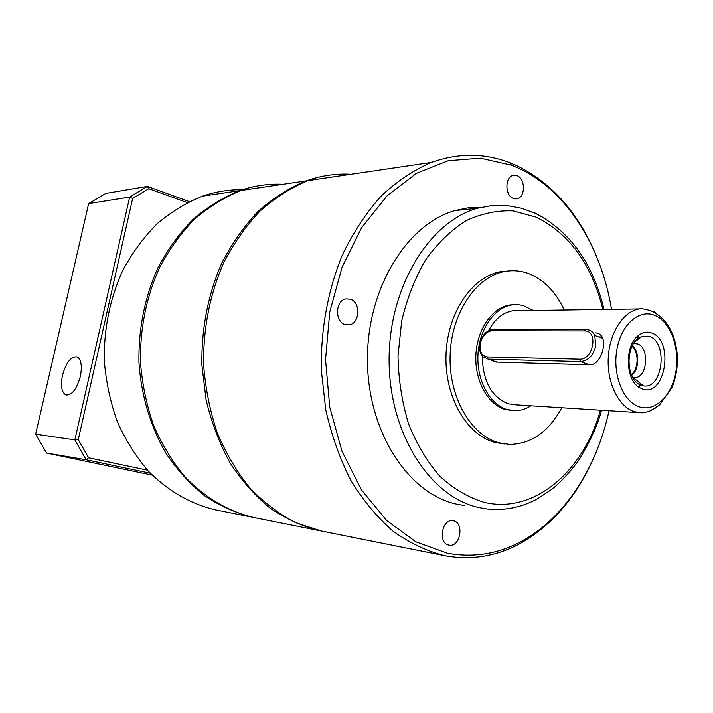 <?xml version="1.0" encoding="UTF-8"?>
<svg xmlns="http://www.w3.org/2000/svg" width="713" height="713" viewBox="0 0 713 713"><rect width="100%" height="100%" fill="white"/><g stroke="black" fill="none" stroke-linecap="round" stroke-linejoin="round"><path stroke-width="1.07" d="M242.349 189.738C228.98 189.498 215.718 191.637 202.563 196.146C186.467 202.572 171.352 211.752 157.208 223.668C143.883 237.046 132.431 252.571 122.85 270.245C109.936 298.497 103.759 328.755 104.33 361.036C106.068 382.097 110.39 402.284 117.297 421.588C125.559 440.037 135.853 456.489 148.179 470.963C168.206 491.07 190.683 504.046 215.62 509.875L215.861 509.92M250.111 189.141L274.505 185.54M253.561 517.46L252.625 517.273C235.95 513.075 219.996 505.945 204.747 495.874C190.175 484.198 177.261 470.01 166.004 453.316C150.586 426.793 141.174 395.457 138.946 362.462C138.384 328.782 144.721 297.205 157.965 267.758C167.778 249.336 179.507 233.169 193.134 219.256C207.599 206.868 223.044 197.358 239.47 190.71C253.944 185.701 268.498 183.553 283.132 184.275M320.458 530.837L319.397 530.632C302.223 526.265 285.753 518.752 270.004 508.066C254.933 495.633 241.564 480.491 229.898 462.63C219.47 443.441 211.538 422.551 206.102 399.966L201.886 365.065C201.324 328.818 207.938 294.879 221.725 263.231C231.93 243.463 244.104 226.137 258.24 211.253C273.222 198.036 289.193 187.911 306.162 180.879L241.092 190.469C224.657 197.127 209.194 206.654 194.72 219.06C181.075 232.999 169.338 249.194 159.516 267.651C146.263 297.152 139.917 328.782 140.479 362.525C142.252 384.539 146.673 405.635 153.741 425.795C162.208 445.046 172.742 462.202 185.353 477.273C205.834 498.191 228.802 511.64 254.256 517.602L254.496 517.647M317.223 179.248L342.356 175.541M306.162 180.879C321.1 175.603 336.09 173.393 351.135 174.248M591.505 462.737C574.696 498.735 551.327 525.428 521.408 542.807C497.264 556.256 471.765 560.561 444.903 555.73L444.422 555.632C426.526 551.015 409.333 542.807 392.845 531.016C377.052 517.219 363.015 500.294 350.751 480.232C339.771 458.637 331.429 435.064 325.707 409.52L321.305 369.985C320.636 329.602 328.007 289.736 342.481 254.666C353.309 232.349 366.161 212.848 381.063 196.164C396.829 181.396 413.576 170.149 431.312 162.439L308.025 180.603C291.047 187.644 275.066 197.786 260.067 211.03C245.923 225.941 233.739 243.293 223.517 263.106C209.72 294.808 203.098 328.818 203.651 365.136C205.478 388.817 210.059 411.481 217.385 433.13C226.155 453.789 237.072 472.166 250.129 488.262C264.158 502.781 279.407 514.269 295.868 522.745L321.518 531.051M448.914 545.097L449.03 545.115C460.179 547.753 464.662 522.674 453.406 520.811L452.969 520.731C441.882 518.413 437.684 543.449 448.914 545.097M513.119 198.366L517.317 198.704C525.454 196.948 525.436 178.927 517.299 175.763L512.834 175.443C504.786 177.394 505.018 195.389 513.119 198.366M345.19 324.567L349.005 324.878C359.94 323.836 361.001 302.16 350.27 299.193L345.983 298.899C335.226 300.342 334.557 321.848 345.19 324.567M611.522 309.353C601.228 246.297 566.594 190.407 518.69 168.25L511.417 165.166L480.339 158.152L448.138 160.728L416.428 173.339L386.99 195.915L361.643 227.652L342.097 267.072L329.762 311.973L325.538 359.655L329.745 407.132L342.035 451.427L361.473 489.911L386.669 520.508L415.911 541.835L447.407 553.217C473.887 558.038 499.029 553.823 522.852 540.579C565.266 517.068 596.826 467.282 609.018 410.75M431.312 162.439C458.272 152.823 484.439 152.912 509.813 162.707L517.183 165.844C552.557 183.517 579.009 213.713 596.549 256.439M514.643 304.656L509.947 304.977C492.291 307.553 477.024 329.451 475.874 354.949C474.573 380.439 487.665 404.387 504.982 409.422L512.05 410.572M533.377 310.476L522.941 305.458L518.021 304.665L512.041 304.932C494.385 307.517 479.109 329.451 477.951 354.994C476.658 380.537 489.751 404.521 507.077 409.565L515.276 410.724C520.731 410.626 525.927 408.977 530.864 405.795M508.752 270.922L499.902 271.813C471.471 277.223 447.149 313.577 445.999 355.252C444.618 396.909 466.685 434.957 494.751 442.399L504.528 443.976M564.206 310.03C555.98 292.241 544.456 280.227 529.634 273.961C521.337 270.69 512.816 269.906 504.073 271.617C475.624 277.045 451.276 313.524 450.117 355.35C448.735 397.159 470.83 435.34 498.913 442.791L509.403 444.413C531.328 444.021 548.778 431.802 561.755 407.756M481.106 207.314L468.058 207.857L455.028 210.576C406.775 224.025 366.776 288.836 367.453 360.439C367.774 432.06 408.433 493.744 456.498 504.109L464.626 505.553M631.335 374.601C638.67 369.325 639.089 352.035 632.03 346.411M632.752 377.534L634.935 377.703C647.449 377.64 649.757 347.65 637.556 343.924L633.59 343.55M631.682 375.403C639.365 369.762 639.811 351.634 632.404 345.627M641.263 385.359L643.349 385.867C662.653 389.753 668.446 342.498 649.498 336.447L642.065 336.278L637.779 338.693C625.568 347.596 626.379 377.765 638.973 384.271L641.263 385.359M642.306 388.915C665.211 398.032 674.685 340.573 651.7 333.007C647.101 331.304 642.636 332.151 638.322 335.538C624.347 345.689 625.274 380.279 639.686 387.685L642.306 388.915M491.373 360.217L496.293 362.106L589.526 364.771C599.241 365.582 605.988 347.552 602.752 338.425C601.469 334.825 598.92 332.971 595.079 332.873M519.171 310.681L512.825 310.77C502.879 312.49 494.84 319.085 488.681 330.556M482.3 356.045C482.772 381 491.382 396.909 508.128 403.772L515.695 404.832L637.912 412.586M602.111 336.964L598.751 336.937M80.346 376.419C82.316 366.019 81.237 359.521 77.102 356.919C71.068 356.215 66.193 362.338 62.486 375.305C60.445 385.92 61.603 392.48 65.961 394.984C71.906 395.421 76.701 389.236 80.346 376.419M187.314 202.626L148.803 188.704L132.618 198.472L78.278 439.618L88.572 457.755L147.466 470.188M148.803 188.704L147.395 186.405L105.872 193.401L88.644 203.615L129.65 197.082L147.395 186.405L189.346 201.619M78.278 439.618L74.856 439.885L35.65 434.181L46.595 453.067L86.148 459.751L74.856 439.885L129.65 197.082L132.618 198.472M88.644 203.615L35.65 434.181M150.309 473.209L86.148 459.751L88.572 457.755M46.595 453.067L152.217 475.134M602.886 309.478C591.719 264.345 569.375 233.534 535.855 217.046L513.048 210.888C497.211 210.228 481.56 213.49 466.088 220.691C451.097 230.156 437.639 243.16 425.714 259.701C415.037 277.999 407.025 298.435 401.686 321.019L398.006 355.939C398.487 379.655 402.007 402.301 408.576 423.887C416.749 444.244 427.176 461.694 439.876 476.248C453.53 488.744 468.183 497.407 483.833 502.246C533.912 514.572 583.608 471.373 600.391 410.207M601.567 410.278C597.717 425.037 590.168 441.605 578.938 459.983C571.095 470.847 562.379 480.402 552.771 488.655L537.762 498.663C521.524 507.469 504.537 510.9 486.801 508.948L478.646 507.496C430.349 497.05 389.405 434.199 389.102 361.099C388.451 288.016 428.771 221.921 477.264 208.303L491.622 205.594L507.264 205.594L521.684 208.285L535.41 213.365C570.043 231.262 592.922 263.293 604.036 309.46M654.668 315.351C639.098 308.782 621.032 324.665 616.834 349.789C612.396 374.824 623.26 401.82 639.285 406.838C655.256 412.239 672.118 395.439 675.933 371.509C679.97 347.65 670.318 321.563 654.668 315.351M634.312 411.713C618.679 406.775 606.941 383.122 608.234 357.988C609.401 332.846 623.314 311.331 639.267 308.952C641.923 308.052 651.183 310.413 654.481 312.651C667.894 320.494 675.514 334.843 677.35 355.698C677.787 367.124 675.986 377.756 671.958 387.587L659.498 405.082L649.008 411.499L641.967 412.845L634.312 411.713M653.857 311.536L662.84 318.889M656.147 407.676L648.652 411.633M535.231 213.071L545.659 218.927M487.211 356.937L579.464 359.192C593.501 360.243 598.706 330.208 584.41 330.93L492.05 330.725C486.221 331.5 482.3 335.823 480.286 343.693C479.368 351.58 481.676 356.001 487.211 356.937L488.164 359.156L482.986 356.803C480.081 353.675 479.038 349.379 479.858 343.916C482.015 335.101 486.462 330.244 493.218 329.344L493.467 329.344M587.12 329.558C590.516 330.021 593.056 331.982 594.74 335.449L595.81 345.68C593.305 355.511 588.18 360.805 580.435 361.58L488.164 359.156L497.157 362.133M589.526 364.771L580.435 361.58L579.464 359.192M492.05 330.725L493.218 329.344L585.596 329.442L584.41 330.93M586.05 329.495L585.596 329.442C589.615 329.54 592.663 331.545 594.74 335.449L602.752 338.425M215.62 509.875L252.625 517.273M202.563 196.146L239.47 190.71M254.256 517.602L319.397 530.632M515.294 198.918L517.317 198.704M346.554 324.887L349.005 324.878M511.417 165.166L509.813 162.707M509.947 304.977L512.041 304.932M499.902 271.813L504.073 271.617M455.028 210.576L477.264 208.303M321.269 531.007L444.422 555.632M633.331 377.64L634.935 377.703M633.34 377.649L643.349 385.867M512.825 310.77L639.267 308.952M638.973 384.271L639.686 387.685M637.779 338.693L638.322 335.538M634.454 342.258L642.065 336.278M522.852 540.579L521.408 542.807M66.719 395.171L65.961 394.984"/></g></svg>
